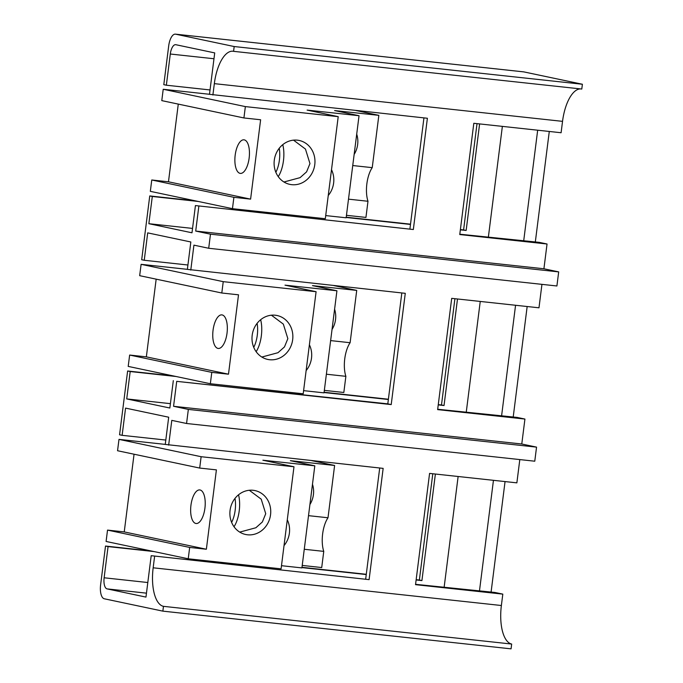 <?xml version="1.0" encoding="UTF-8"?>
<svg xmlns="http://www.w3.org/2000/svg" width="683" height="683" viewBox="0 0 683 683"><rect width="100%" height="100%" fill="white"/><g stroke="black" fill="none" stroke-linecap="round" stroke-linejoin="round"><path stroke-width="1.02" d="M170.409 403.653L126.722 398.923L130.188 371.535L127.627 370.997L119.568 434.789L122.129 435.327L125.561 408.11L168.692 417.211L165.252 444.428L383.154 468.376L369.102 579.636L151.199 555.689L369.102 579.636M379.705 468.009L365.695 578.919M213.975 58.747L170.298 54.017A10.296 4.337 96.2 0 1 175.659 44.677A10.296 4.337 96.2 0 1 175.847 44.711L214.718 52.907L209.485 94.314L427.387 118.261L413.335 229.522L195.432 205.574L413.335 229.522M423.938 117.886L409.928 228.805M401.826 292.947L387.807 403.866L391.214 404.584L405.275 293.323L187.373 269.375L190.83 241.978L147.699 232.877L144.241 260.274L141.688 259.736L149.748 195.936L152.3 196.473L148.86 223.691L191.991 232.792L195.432 205.574M387.807 403.866L176.718 381.353L391.214 404.584M126.722 398.923L169.854 408.024L173.311 380.636M176.718 381.353L173.567 406.291L188.346 409.416L186.561 423.494L171.792 420.378L168.658 445.145M234.184 46.538L233.577 51.336L581.788 89.046L582.394 84.248L234.184 46.538L175.642 34.184A12.866 5.413 -83.8 0 0 175.42 34.15A12.866 5.413 -83.8 0 0 168.71 45.821L163.8 84.675L166.353 85.213L170.298 54.017M233.577 51.336A35.729 15.035 -83.8 0 0 232.954 51.234A35.729 15.035 -83.8 0 0 214.334 83.642L212.891 95.031M146.469 593.16L107.094 588.891A10.296 4.337 96.2 0 1 104.132 577.784L108.068 546.588L105.515 546.05L100.606 584.904A12.866 5.413 -83.8 0 0 104.32 598.786L162.861 611.14L511.063 648.85L511.669 644.052L163.468 606.342L162.861 611.14M154.606 556.414L153.163 567.804A35.729 15.035 -83.8 0 0 163.468 606.342M107.094 588.891L145.966 597.096L151.199 555.689M208.699 248.27L556.91 285.981L558.685 271.894L210.484 234.184L208.699 248.27L193.929 245.146L190.779 270.092M582.394 84.248L523.852 71.894L175.642 34.184M198.838 206.292L195.705 231.067L210.484 234.184M523.391 71.843A12.866 5.413 96.2 0 1 523.622 71.86A12.866 5.413 96.2 0 1 523.852 71.894M580.524 88.91A35.729 15.035 -83.8 0 0 562.536 121.352L561.102 132.741L473.814 123.29L459.761 234.551L547.04 244.002L543.916 268.778L558.685 271.894M535.327 241.936L549.286 131.46M459.804 234.209L539.211 242.354L547.04 244.002M541.943 284.359L538.981 307.802L451.702 298.351L437.641 409.612L524.928 419.063L521.778 444.001L536.548 447.126L188.346 409.416M513.215 416.989L527.165 306.522M437.683 409.262L517.091 417.407L524.928 419.063M186.561 423.494L534.772 461.204L536.548 447.126M519.806 459.591L516.869 482.855L429.581 473.404L415.529 584.665L502.816 594.125L501.373 605.514A35.729 15.035 -83.8 0 0 511.669 644.052M491.094 592.05L505.053 481.583M415.571 584.324L494.979 592.468L502.816 594.125M105.515 546.05L151.43 551.027M301.98 567.325L366.276 574.292M416.16 579.696L419.371 580.038L432.791 473.754M127.627 370.997L173.542 375.966M324.101 392.273L388.396 399.231M438.273 404.635L441.483 404.985L454.912 298.693M149.748 195.936L195.662 200.904M346.213 217.211L410.509 224.178M460.385 229.582L463.595 229.923L477.024 123.64M521.778 444.001L173.567 406.291M543.916 268.778L195.705 231.067M165.807 440.057L122.129 435.327M108.068 546.588L153.982 551.565M301.954 567.59L366.25 574.548M416.126 579.952L421.923 580.584L419.371 580.038M210.04 89.943L166.353 85.213M152.3 196.473L198.215 201.451M346.179 217.476L410.474 224.434M460.351 229.838L466.147 230.461L463.595 229.923M130.188 371.535L176.103 376.504M324.066 392.529L388.362 399.495M438.238 404.891L444.035 405.523L441.483 404.985M187.919 265.004L144.241 260.274M505.429 416.604L505.488 416.152M515.563 305.267L501.553 416.178M466.233 412.353L480.243 301.442M444.035 405.523L457.499 298.975M488.345 237.3L502.364 126.381M527.549 241.543L527.6 241.09M537.675 130.205L523.665 241.125M466.147 230.461L479.611 123.922M192.546 228.421L148.86 223.691M444.121 587.414L458.131 476.495M483.316 591.657L483.376 591.213M493.45 480.32L479.432 591.239M421.923 580.584L435.378 474.036M227.029 333.142A16.887 7.103 -83.8 0 0 221.864 314.88A16.887 7.103 -83.8 0 0 213.062 330.188A16.887 7.103 -83.8 0 0 218.227 348.45A16.887 7.103 -83.8 0 0 227.029 333.142M261.837 357.047L277.972 352.71L284.478 346.904L287.85 338.657L283.334 324.118L271.424 315.204M332.032 329.462A22.445 20.345 101.9 0 0 335.532 319.576A22.445 20.345 101.9 0 0 334.593 309.203M306.138 370.57A22.445 20.345 101.9 0 0 311.516 358.071A22.445 20.345 101.9 0 0 309.39 344.77M252.181 335.285A22.445 20.345 -78.1 0 1 277.059 315.512A22.445 20.345 -78.1 0 1 292.666 339.673A22.445 20.345 -78.1 0 1 267.787 359.437A22.445 20.345 -78.1 0 1 252.181 335.285M324.34 390.377L343.831 392.486L345.871 376.324A22.24 9.357 96.2 0 1 350.114 342.712L330.623 340.595M350.114 342.712L356.722 290.412L312.49 285.622L336.924 290.779L285.007 285.152L316.092 291.709L223.239 281.661L141.108 264.33L187.373 269.341M223.239 281.661L221.804 293.007L139.673 275.676L141.108 264.33M333.859 285.588L356.722 290.412M326.38 374.216L345.871 376.324M303.602 390.642L324.024 392.853L336.924 290.779M221.804 293.007L238.512 294.817L228.489 374.19L211.781 372.38L210.347 383.735L303.201 393.792L316.092 291.709M211.781 372.38L129.642 355.049L128.208 366.404L210.347 383.735M156.168 279.159L146.35 356.859L129.642 355.049M228.489 374.19L146.35 356.859M260.65 319.729A22.24 9.357 96.2 0 1 256.134 351.677M253.734 347.323A19.15 8.059 -83.8 0 0 257.115 323.349M249.141 158.08A16.887 7.103 -83.8 0 0 243.976 139.819A16.887 7.103 -83.8 0 0 235.183 155.135A16.887 7.103 -83.8 0 0 240.339 173.397A16.887 7.103 -83.8 0 0 249.141 158.08M283.949 181.994L300.085 177.648L306.59 171.851L309.962 163.596L305.455 149.065L293.536 140.152M354.153 154.409A22.445 20.345 101.9 0 0 357.653 144.514A22.445 20.345 101.9 0 0 356.705 134.141M328.25 195.509A22.445 20.345 101.9 0 0 333.628 183.018A22.445 20.345 101.9 0 0 331.511 169.708M274.293 160.223A22.445 20.345 -78.1 0 1 299.171 140.459A22.445 20.345 -78.1 0 1 314.778 164.612A22.445 20.345 -78.1 0 1 289.899 184.384A22.445 20.345 -78.1 0 1 274.293 160.223M346.452 215.316L365.943 217.425L367.983 201.263A22.24 9.357 96.2 0 1 372.235 167.651L352.744 165.542M372.235 167.651L378.843 115.35L334.602 110.561L359.036 115.717L307.128 110.1L338.213 116.656L245.359 106.599L163.22 89.268L209.493 94.28M245.359 106.599L243.925 117.954L161.786 100.623L163.22 89.268M355.98 110.526L378.843 115.35M348.492 199.154L367.983 201.263M325.714 215.58L346.144 217.792L359.036 115.717M243.925 117.954L260.624 119.764L250.601 199.129L233.893 197.319L232.459 208.674L325.313 218.731L338.213 116.656M233.893 197.319L151.763 179.988L150.328 191.342L232.459 208.674M178.28 104.098L168.47 181.798L151.763 179.988M250.601 199.129L168.47 181.798M282.762 144.668A22.24 9.357 96.2 0 1 278.246 176.615M275.847 172.261A19.15 8.059 -83.8 0 0 279.227 148.288M204.917 508.195A16.887 7.103 -83.8 0 0 199.752 489.933A16.887 7.103 -83.8 0 0 190.95 505.249A16.887 7.103 -83.8 0 0 196.115 523.511A16.887 7.103 -83.8 0 0 204.917 508.195M239.724 532.108L255.86 527.763L262.366 521.966L265.73 513.71L261.222 499.179L249.304 490.266M309.92 504.524A22.445 20.345 101.9 0 0 313.42 494.629A22.445 20.345 101.9 0 0 312.481 484.256M284.017 545.623A22.445 20.345 101.9 0 0 289.396 533.133A22.445 20.345 101.9 0 0 287.278 519.823M230.069 510.346A22.445 20.345 -78.1 0 1 254.938 490.573A22.445 20.345 -78.1 0 1 270.553 514.726A22.445 20.345 -78.1 0 1 245.675 534.499A22.445 20.345 -78.1 0 1 230.069 510.346M302.228 565.43L321.719 567.547L323.759 551.377A22.24 9.357 96.2 0 1 328.002 517.765L308.511 515.656M328.002 517.765L334.61 465.473L290.377 460.675L314.803 465.832L262.895 460.214L293.98 466.771L201.126 456.714L118.987 439.382L165.26 444.394M201.126 456.714L199.692 468.068L117.553 450.737L118.987 439.382M311.747 460.649L334.61 465.473M304.268 549.269L323.759 551.377M281.481 565.695L301.912 567.906L314.803 465.832M199.692 468.068L216.4 469.878L206.368 549.243L189.669 547.433L188.235 558.788L281.089 568.845L293.98 466.771M189.669 547.433L107.53 530.102L106.096 541.457L188.235 558.788M134.056 454.221L124.238 531.912L107.53 530.102M206.368 549.243L124.238 531.912M238.529 494.791A22.24 9.357 96.2 0 1 234.013 526.738M231.614 522.384A19.15 8.059 -83.8 0 0 234.995 498.402M562.536 121.352L214.334 83.642M501.373 605.514L153.163 567.804M104.132 577.784L147.81 582.522M523.622 71.86L175.42 34.15"/></g></svg>
